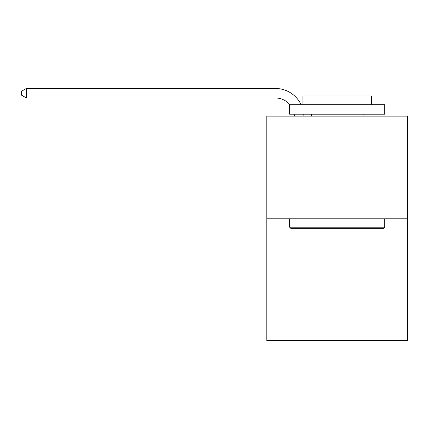 <?xml version="1.0" encoding="UTF-8"?>
<svg xmlns="http://www.w3.org/2000/svg" width="429" height="429" viewBox="0 0 429 429"><rect width="100%" height="100%" fill="white"/><g stroke="black" fill="none" stroke-linecap="round" stroke-linejoin="round"><path stroke-width="0.64" d="M407.55 218.817L407.55 116.109L266.806 116.109L266.806 340.546L407.55 340.546L407.55 218.817L266.806 218.817M294.364 116.109A19.021 19.021 0 0 0 294.181 114.211A19.021 19.021 0 0 1 294.364 116.109A19.021 19.021 0 0 0 294.181 114.211A19.021 19.021 0 0 1 294.364 116.109A19.021 19.021 0 0 0 294.181 114.211A19.021 19.021 0 0 1 294.364 116.109A19.021 19.021 0 0 0 294.181 114.211A19.021 19.021 0 0 1 294.364 116.109A19.021 19.021 0 0 0 294.181 114.211A19.021 19.021 0 0 1 294.364 116.109A19.021 19.021 0 0 0 294.181 114.211A19.021 19.021 0 0 1 294.364 116.109A19.021 19.021 0 0 0 294.181 114.211A19.021 19.021 0 0 1 294.364 116.109A19.021 19.021 0 0 0 294.181 114.211M289.881 104.697A19.021 19.021 0 0 0 275.364 97.968A19.021 19.021 0 0 1 289.881 104.697A19.021 19.021 0 0 0 275.364 97.968A19.021 19.021 0 0 1 289.881 104.697A19.021 19.021 0 0 0 275.364 97.968A19.021 19.021 0 0 1 289.881 104.697A19.021 19.021 0 0 0 275.364 97.968A19.021 19.021 0 0 1 289.881 104.697A19.021 19.021 0 0 0 275.364 97.968A19.021 19.021 0 0 1 289.881 104.697A19.021 19.021 0 0 0 275.364 97.968A19.021 19.021 0 0 1 289.881 104.697A19.021 19.021 0 0 0 275.364 97.968A19.021 19.021 0 0 1 289.881 104.697A19.021 19.021 0 0 0 275.364 97.968L26.394 97.968L21.45 95.115L21.45 91.307L26.394 88.454L275.364 88.454A28.529 28.529 0 0 1 301.11 104.697M26.394 88.454L275.364 88.454L26.394 88.454L275.364 88.454L26.394 88.454L275.364 88.454L26.394 88.454L275.364 88.454L26.394 88.454L275.364 88.454L26.394 88.454L275.364 88.454L26.394 88.454L275.364 88.454L26.394 88.454L26.394 97.968M383.585 228.33L290.771 228.33L289.629 227.188L384.727 227.188L383.585 228.33M289.629 104.697L384.727 104.697L384.727 114.211L289.629 114.211L289.629 104.697M371.412 104.697L371.412 95.951L302.944 95.951L302.944 104.697M289.629 218.817L289.629 227.188M384.727 218.817L384.727 227.188M311.309 114.211L311.309 116.109M363.041 114.211L363.041 116.109M303.759 114.211A28.529 28.529 0 0 1 303.877 116.109"/></g></svg>

